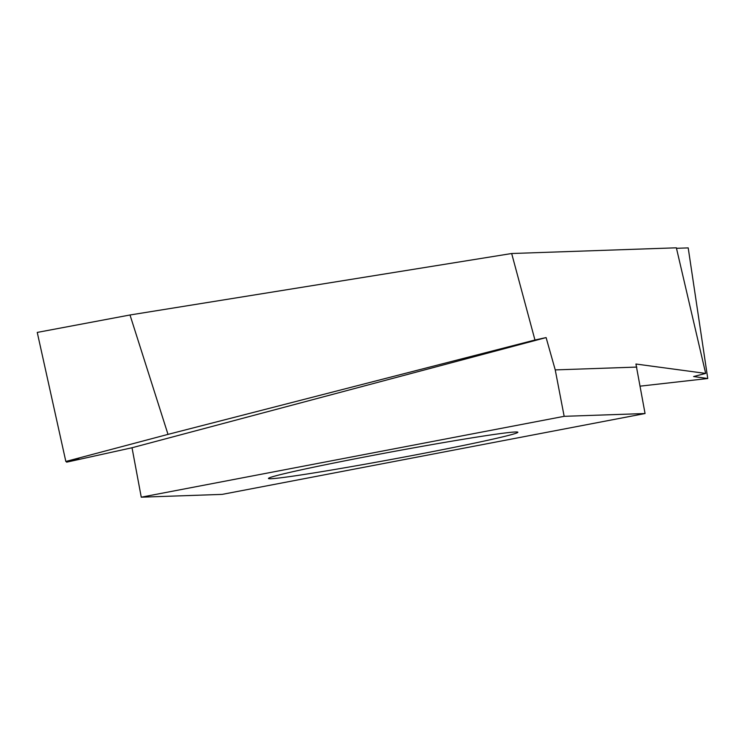 <?xml version="1.0" encoding="UTF-8"?>
<svg xmlns="http://www.w3.org/2000/svg" width="745" height="745" viewBox="0 0 745 745"><rect width="100%" height="100%" fill="white"/><g stroke="black" fill="none" stroke-linecap="round" stroke-linejoin="round"><path stroke-width="1.12" d="M535.059 339.99L546.104 337.578L132.023 447.754L66.631 462.161L78.868 458.613L65.839 461.472L37.25 332.419L130.002 314.986L511.666 253.514L534.957 340.018L511.666 253.514M130.002 314.986L168.007 434.382L534.957 340.018M168.007 434.382L65.839 461.472L78.868 458.613M640.169 386.152L707.75 378.516L693.604 376.542L705.673 373.422L635.941 364.026L645.058 413.531L222.168 494.382L141.261 497.185L564.161 416.325L555.239 369.902L636.77 367.08M564.161 416.325L645.058 413.531M65.839 461.472L37.25 332.419M66.51 461.323L66.631 462.161M555.239 369.902L546.104 337.578M511.778 253.514L676.367 247.815L705.673 373.422M132.023 447.754L141.261 497.185M676.479 248.299L688.203 247.899L707.75 378.516M515.447 431.979A126.827 3.697 -10.5 0 1 517.868 432.24A126.827 3.697 -10.5 0 1 393.835 458.985A126.827 3.697 -10.5 0 1 268.451 478.467A126.827 3.697 -10.5 0 1 380.537 453.956A126.827 3.697 -10.5 0 1 515.447 431.979"/></g></svg>
